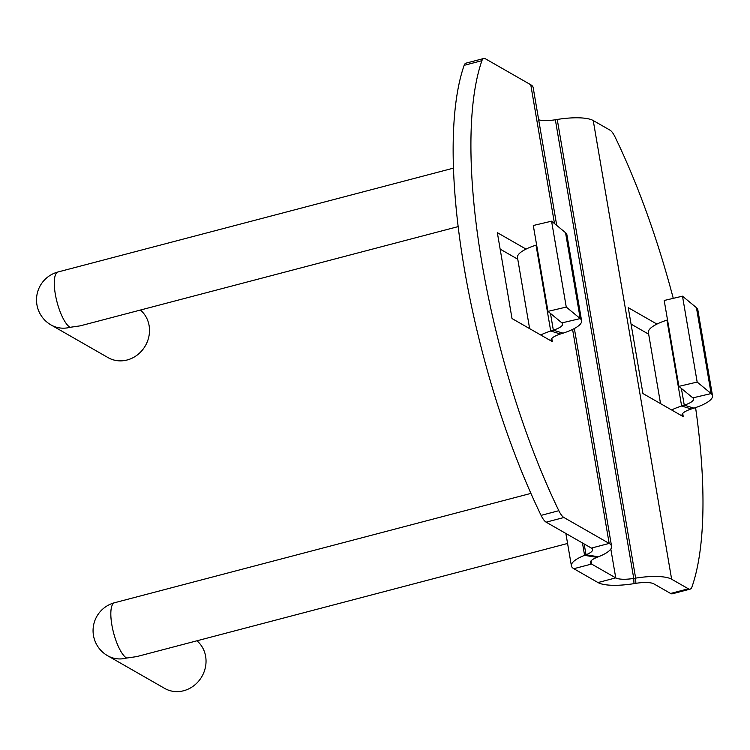 <?xml version="1.0" encoding="UTF-8"?>
<svg xmlns="http://www.w3.org/2000/svg" width="750" height="750" viewBox="0 0 750 750"><rect width="100%" height="100%" fill="white"/><g stroke="black" fill="none" stroke-linecap="round" stroke-linejoin="round"><path stroke-width="1.12" d="M530.906 493.397L114.591 602.728A28.875 8.625 75.3 0 0 112.622 628.837A28.875 8.625 75.3 0 0 126.609 658.059L136.762 656.597L567.581 543.469M114.591 602.728A28.875 28.875 0 0 0 107.569 655.697A28.875 26.438 -60.2 0 0 107.569 655.706A28.875 26.438 -60.2 0 0 126.609 658.059M107.569 655.706L164.634 688.387A28.875 26.438 -60.2 0 0 194.1 685.528A28.875 26.438 -60.2 0 0 205.631 656.334A28.875 26.438 -60.2 0 0 196.931 640.8M453.441 168.141L58.05 271.969A28.875 8.625 75.3 0 0 56.081 298.087A28.875 8.625 75.3 0 0 70.069 327.309L80.231 325.847L458.128 226.613M58.05 271.969A28.875 28.875 0 0 0 51.028 324.947A28.875 26.438 -60.2 0 0 51.037 324.947A28.875 26.438 -60.2 0 0 70.069 327.309M51.037 324.947L108.094 357.638A28.875 26.438 -60.2 0 0 137.569 354.778A28.875 26.438 -60.2 0 0 149.1 325.584A28.875 26.438 -60.2 0 0 140.391 310.05M551.578 221.184L533.297 225.497L547.978 311.381L561.928 322.894A19.247 5.175 -9.7 0 1 562.622 323.962A19.247 5.175 -9.7 0 1 553.341 330.178L550.716 331.022L560.409 334.003L563.034 333.159A38.494 10.35 170.3 0 0 581.587 320.719A38.494 10.35 170.3 0 0 580.219 318.581L566.259 307.069L551.578 221.184L565.538 232.688A38.494 10.35 -9.7 0 1 566.906 234.834L581.587 320.719M547.978 311.381L566.259 307.069M536.034 245.138L550.716 331.022A38.494 10.35 170.3 0 0 540.712 334.988L512.016 318.553L497.334 232.659L526.031 249.103A38.494 10.35 -9.7 0 1 536.034 245.138L536.616 244.95M529.631 328.631L517.481 257.578A38.494 10.35 -9.7 0 1 526.031 249.103M517.762 259.2L500.147 249.113M540.712 334.988L552.337 341.644A19.247 5.175 170.3 0 1 551.138 340.219A19.247 5.175 170.3 0 1 560.409 334.003M483.75 58.5L465.984 63.159A19.247 5.747 75.3 0 0 464.147 65.344L481.922 60.675A19.247 5.747 -104.7 0 1 483.75 58.5A19.247 5.747 -104.7 0 1 485.512 58.837L530.766 84.759A38.494 10.35 -9.7 0 1 533.175 87.609L556.734 225.441M481.922 60.675A310.378 92.709 75.3 0 0 558.844 510.703L541.078 515.372A19.247 5.747 75.3 0 0 546.15 522.169L591.394 548.091A19.247 5.175 -9.7 0 1 592.603 549.516A19.247 5.175 -9.7 0 1 586.013 554.775L584.578 555.347A38.494 10.35 170.3 0 0 571.406 565.866A38.494 10.35 170.3 0 0 573.816 568.706L591.581 564.047L591.047 560.878M541.078 515.372A310.378 92.709 -104.7 0 1 464.147 65.344M582.469 542.981L584.578 555.347L596.972 557.362L598.397 556.791A38.494 10.35 170.3 0 0 611.578 546.272A38.494 10.35 170.3 0 0 609.169 543.422L563.916 517.509A19.247 5.747 -104.7 0 1 558.844 510.703M682.491 296.175L664.2 300.487L678.881 386.372L692.841 397.875A19.247 5.175 -9.7 0 1 693.525 398.944A19.247 5.175 -9.7 0 1 684.253 405.169L681.628 406.012L691.322 408.984L693.947 408.141A38.494 10.35 170.3 0 0 712.5 395.7A38.494 10.35 170.3 0 0 711.122 393.562L697.172 382.059L682.491 296.175L696.441 307.678A38.494 10.35 -9.7 0 1 697.819 309.816L712.5 395.7M678.881 386.372L697.172 382.059M666.947 320.128L681.628 406.012A38.494 10.35 170.3 0 0 671.625 409.969L642.928 393.534L628.247 307.65L656.944 324.084A38.494 10.35 -9.7 0 1 666.947 320.128L667.528 319.941M660.534 403.622L648.394 332.569A38.494 10.35 -9.7 0 1 656.944 324.084M648.666 334.191L631.059 324.103M671.625 409.969L683.25 416.634A19.247 5.175 170.3 0 1 682.041 415.209A19.247 5.175 170.3 0 1 691.322 408.984M573.816 568.706L597.984 582.553A38.494 10.35 -9.7 0 0 633.984 583.641L635.878 583.331A19.247 5.175 -9.7 0 1 653.869 583.875L670.584 593.456A19.247 5.747 75.3 0 0 672.356 593.794L690.122 589.134A19.247 5.747 -104.7 0 1 688.359 588.787L671.634 579.216A38.494 10.35 170.3 0 0 635.644 578.128L633.75 578.428A19.247 5.175 -9.7 0 1 615.75 577.884L591.581 564.047A19.247 5.175 170.3 0 1 590.381 562.622A19.247 5.175 170.3 0 1 596.972 557.362M538.678 119.784A19.247 5.175 170.3 0 0 555.347 119.766L557.241 119.456A38.494 10.35 -9.7 0 1 593.241 120.544L609.956 130.125A19.247 5.747 -104.7 0 1 615.028 136.922A310.378 92.709 75.3 0 1 673.266 298.35M695.578 407.597A310.378 92.709 75.3 0 1 691.95 586.95A19.247 5.747 -104.7 0 1 690.122 589.134M561.928 322.894L580.219 318.581L565.538 232.688M563.034 333.159L553.341 330.178L550.481 313.453M551.803 338.484L552.337 341.644M591.394 548.091L609.169 543.422L572.587 329.419M554.494 223.584L530.766 84.759M692.841 397.875L711.122 393.562L696.441 307.678M693.947 408.141L684.253 405.169L681.394 388.434M682.706 413.466L683.25 416.634M593.241 120.544L671.634 579.216M546.15 522.169L563.916 517.509M688.359 588.787L670.584 593.456M598.397 556.791L586.013 554.775L584.166 543.947M633.984 583.641L633.75 578.428L555.347 119.766M597.984 582.553L615.75 577.884L610.819 549.019M635.878 583.331L635.644 578.128L557.241 119.456M574.359 328.519L611.578 546.272M571.406 565.866L565.866 533.466"/></g></svg>
